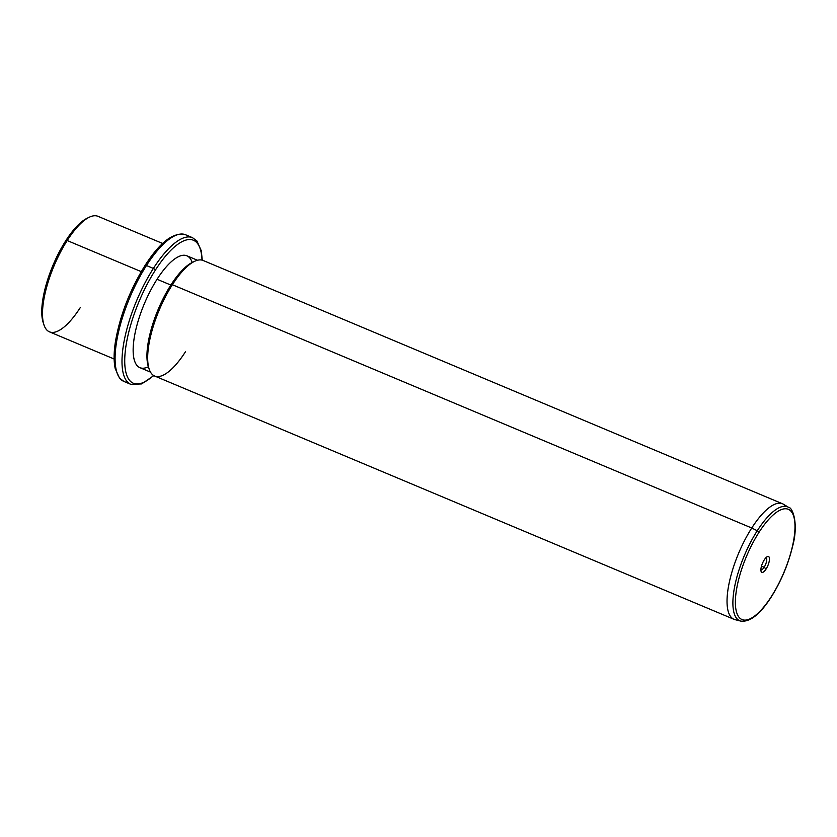 <?xml version="1.0" encoding="UTF-8"?>
<svg xmlns="http://www.w3.org/2000/svg" width="837" height="837" viewBox="0 0 837 837"><rect width="100%" height="100%" fill="white"/><g stroke="black" fill="none" stroke-linecap="round" stroke-linejoin="round"><path stroke-width="1.26" d="M88.084 217.84A60.662 20.653 112.8 0 0 65.673 240.878A60.662 20.653 112.8 0 0 43.629 323.72M43.995 324.944L43.21 322.601A60.662 20.653 -67.2 0 1 65.673 240.878L67.19 240.543A62.649 21.323 112.8 0 0 43.995 324.944A62.649 21.323 112.8 0 0 80.258 307.618M89.214 217.243A62.649 21.323 112.8 0 0 67.19 240.543L65.673 240.878A60.662 20.653 -67.2 0 1 86.996 218.321L89.214 217.243M114.135 359.01L49.467 331.85A62.649 21.323 -67.2 0 1 67.19 240.543L141.254 271.648L67.19 240.543A62.649 21.323 -67.2 0 1 97.981 216.312L162.65 243.473M202.292 260.181L201.257 250.702L196.925 240.993L192.468 237.656A79.557 27.077 112.8 0 0 153.37 268.426A79.557 27.077 -67.2 0 1 192.468 237.656L185.573 234.758A79.557 27.077 112.8 0 0 146.465 265.528A1.988 0.847 -147.4 0 0 145 265.517A1.988 0.847 -147.4 0 0 144.947 265.863A1.988 0.847 32.6 0 1 145 265.517A1.988 0.847 32.6 0 1 146.465 265.528A79.557 27.077 112.8 0 0 123.96 381.463A79.557 27.077 -67.2 0 1 146.465 265.528A79.557 27.077 -67.2 0 1 185.573 234.758C173.677 231.692 160.149 241.945 145 265.517C129.944 289.853 120.109 315.13 115.485 341.35C113.759 352.346 113.665 361.427 115.213 368.604L119.492 378.115L123.96 381.463L130.865 384.361A79.557 27.077 -67.2 0 1 153.37 268.426L146.465 265.528L153.37 268.426A79.557 27.077 112.8 0 0 130.865 384.361L141.652 383.921L153.82 375.604M201.999 260.108A77.569 26.407 112.8 0 0 155.295 270.215A1.988 0.847 -147.4 0 0 153.37 268.426A1.988 0.847 32.6 0 1 155.295 270.215A77.569 26.407 112.8 0 0 124.734 359.628A77.569 26.407 112.8 0 0 153.569 375.447A77.569 26.407 -67.2 0 1 124.734 359.628A77.569 26.407 -67.2 0 1 155.295 270.215A77.569 26.407 -67.2 0 1 201.999 260.108M150.503 372.12L139.905 367.663A60.662 20.653 -67.2 0 1 157.063 279.265L170.853 285.051A60.662 20.653 -67.2 0 1 192.186 262.494A60.662 20.653 112.8 0 0 157.063 279.265A60.662 20.653 112.8 0 0 133.512 343.337A60.662 20.653 112.8 0 0 148.39 366.763A60.662 20.653 -67.2 0 1 170.853 285.051A60.662 20.653 112.8 0 0 148.808 367.893M193.274 262.002A60.662 20.653 112.8 0 0 170.853 285.051L157.063 279.265A60.662 20.653 -67.2 0 1 186.871 255.798L197.48 260.255M192.186 262.494L194.404 261.416A62.649 21.323 112.8 0 0 172.37 284.716L170.853 285.051L172.37 284.716A62.649 21.323 112.8 0 0 149.174 369.107A62.649 21.323 112.8 0 0 185.437 351.791M172.37 284.716L751.752 528.011A62.649 21.323 112.8 0 0 734.028 619.317L154.646 376.012A62.649 21.323 -67.2 0 1 172.37 284.716A62.649 21.323 -67.2 0 1 203.161 260.485L782.543 503.78A62.649 21.323 112.8 0 0 751.752 528.011L172.37 284.716M783.505 504.272L788.569 507.348C792.336 507.107 799.032 523.219 792.513 546.645C788.151 564.536 781.099 581.255 771.369 596.802A1.988 0.847 -147.4 0 0 771.421 596.457A59.804 20.36 112.8 0 0 794.323 518.856A59.804 20.36 112.8 0 0 758.939 532.426A1.988 0.847 -147.4 0 0 757.255 530.752A1.988 0.847 32.6 0 1 758.939 532.426A59.804 20.36 112.8 0 0 736.037 610.027A59.804 20.36 112.8 0 0 771.421 596.457A1.988 0.847 32.6 0 1 771.369 596.802C760.31 614.138 750.119 622.247 740.797 621.117A61.771 21.03 -67.2 0 1 757.255 530.752A61.771 21.03 -67.2 0 1 788.569 507.348A61.771 21.03 112.8 0 0 757.255 530.752L751.752 528.011L757.255 530.752A61.771 21.03 112.8 0 0 740.797 621.117L735.053 619.662A62.649 21.323 -67.2 0 1 751.752 528.011A62.649 21.323 -67.2 0 1 783.505 504.272A62.649 21.323 -67.2 0 1 785.807 506.364A62.649 21.323 112.8 0 0 782.543 503.78M758.939 532.426A59.804 20.36 -67.2 0 1 794.323 518.856A59.804 20.36 -67.2 0 1 771.421 596.457A59.804 20.36 -67.2 0 1 736.037 610.027A59.804 20.36 -67.2 0 1 758.939 532.426M766.075 569.045A8.6 2.929 112.8 0 0 769.37 557.892A8.6 2.929 112.8 0 0 764.286 559.838A8.6 2.929 112.8 0 0 760.99 571.001A8.6 2.929 112.8 0 0 766.075 569.045L764.15 567.256A6.612 2.249 112.8 0 0 766.012 557.62L766.012 557.62A6.612 2.249 -67.2 0 1 764.15 567.256L766.075 569.045A8.6 2.929 -67.2 0 1 761.105 571.42A8.6 2.929 -67.2 0 1 764.286 559.838A8.6 2.929 -67.2 0 1 767.309 556.636A8.6 2.929 -67.2 0 1 769.412 559.963A8.6 2.929 -67.2 0 1 766.075 569.045M760.896 569.809A6.612 2.249 112.8 0 0 764.15 567.256L761.492 566.147L764.15 567.256A6.612 2.249 -67.2 0 1 760.896 569.809L760.896 569.809M149.174 369.107L148.4 366.773"/></g></svg>
